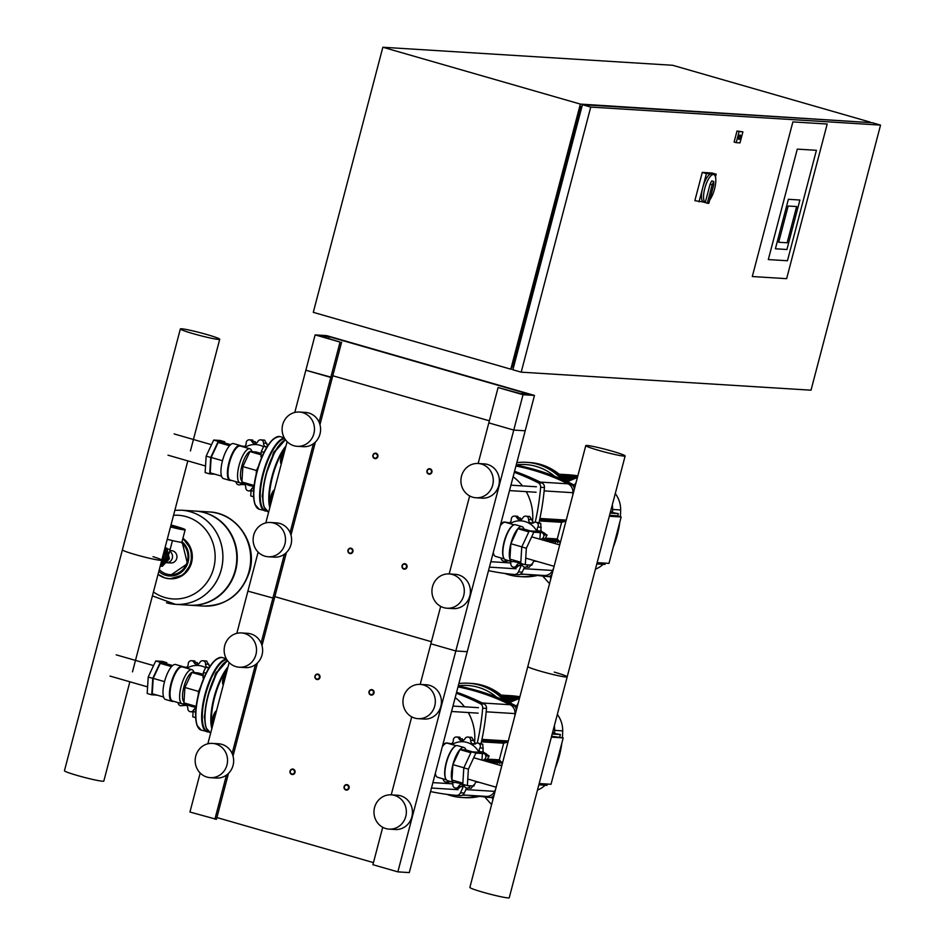 <?xml version="1.0" encoding="UTF-8"?>
<svg xmlns="http://www.w3.org/2000/svg" width="945" height="945" viewBox="0 0 945 945"><rect width="100%" height="100%" fill="white"/><g stroke="black" fill="none" stroke-linecap="round" stroke-linejoin="round"><path stroke-width="1.42" d="M534.468 395.435L523.034 394.726L498.086 387.544L520.4 393.628L528.787 394.148L329.203 336.704L320.816 336.184L340.07 342.078L315.122 334.896L326.568 335.605L534.468 395.435L525.196 430.79L513.761 430.069L488.813 422.887L478.158 463.499A17.164 16.183 93.6 0 1 481.442 464.066A17.164 16.183 93.6 0 1 493.054 483.391A17.164 16.183 93.6 0 1 476.032 497.767A17.164 16.183 93.6 0 1 472.748 497.2A17.164 16.183 93.6 0 1 461.136 477.875A17.164 16.183 93.6 0 1 478.158 463.499L484.253 463.877A17.164 16.183 93.6 0 1 487.537 464.444A17.164 16.183 93.6 0 1 499.149 483.781A17.164 16.183 93.6 0 1 482.127 498.145L476.032 497.767M489.356 420.808L332.794 375.756L489.356 420.808M341.606 342.173L332.333 377.516L305.849 370.239L294.781 412.445M498.086 387.544L488.813 422.887L513.761 430.069L397.857 871.869L409.291 872.589L467.243 651.684L455.809 650.975L430.861 643.793L420.206 684.404A17.164 16.183 93.6 0 1 423.49 684.971A17.164 16.183 93.6 0 1 435.102 704.297A17.164 16.183 93.6 0 1 418.08 718.672A17.164 16.183 93.6 0 1 414.796 718.105A17.164 16.183 93.6 0 1 403.184 698.78A17.164 16.183 93.6 0 1 420.206 684.404L426.301 684.782A17.164 16.183 93.6 0 1 429.585 685.349A17.164 16.183 93.6 0 1 441.197 704.675A17.164 16.183 93.6 0 1 424.175 719.05L418.08 718.672M523.034 394.726L513.761 430.069L525.196 430.79L467.243 651.684L455.809 650.975L430.861 643.793L440.677 606.383M315.122 334.896L305.849 370.239L330.797 377.421L319.056 422.179M340.07 342.078L330.797 377.421L332.333 377.516L319.953 424.695M329.203 336.704L328.742 338.464M778.668 242.251L788.165 206.022L796.635 206.553L787.126 242.782L778.668 242.251L787.126 242.782L796.635 206.553L788.165 206.022L778.668 242.251M799.895 200.021L788.378 199.3L775.396 248.783L786.913 249.504L799.895 200.021L786.913 249.504L775.396 248.783L788.378 199.3L799.895 200.021M768.309 259.568L797.285 149.121L816.421 150.302L787.445 260.761L768.309 259.568L787.445 260.761L816.421 150.302L797.285 149.121L768.309 259.568M792.879 121.905L827.194 124.031L786.63 278.669L752.303 276.531L792.879 121.905L827.194 124.031L786.63 278.669L752.303 276.531L792.879 121.905M708.053 203.364A14.647 4.784 -73.9 0 1 707.71 203.305A14.647 4.784 -73.9 0 1 707.332 203.14L712.164 184.759L713.794 181.499L713.688 184.854L708.868 203.234A14.647 4.784 -73.9 0 1 708.053 203.364M713.794 181.499L711.715 180.897L710.085 184.169L705.253 202.549L707.332 203.14M705.253 202.549A14.647 4.784 -73.9 0 1 705.112 187.216A14.647 4.784 -73.9 0 1 713.392 174.494A14.647 4.784 -73.9 0 1 713.735 174.553A14.647 4.784 -73.9 0 1 715.424 184.877A14.647 4.784 -73.9 0 1 709.695 200.045M703.895 202.171A14.647 4.784 -73.9 0 1 703.553 202.112A14.647 4.784 -73.9 0 1 702.856 187.216A14.647 4.784 -73.9 0 1 711.313 173.892A14.647 4.784 -73.9 0 1 711.656 173.951L713.735 174.553M710.085 184.169L712.164 184.759M740.124 135.029A2.292 0.744 -73.9 0 1 740.171 135.04A2.292 0.744 -73.9 0 1 740.289 137.368A2.292 0.744 -73.9 0 1 738.966 139.447A2.292 0.744 -73.9 0 1 738.907 139.435A2.292 0.744 -73.9 0 1 738.801 137.108A2.292 0.744 -73.9 0 1 740.124 135.029M880.551 125.106L811.011 390.19L521.203 372.165L590.743 107.08L880.551 125.106L872.235 122.72L582.427 104.694L512.887 369.767L521.203 372.165M736.19 142.648L734.111 142.045L737.005 131.001L742.9 131.839L740.006 142.884L736.19 142.648L739.084 131.603L742.9 131.839M582.427 104.694L590.743 107.08M513.501 367.404L512.143 367.014L580.537 106.348L581.896 106.738M580.537 106.348L581.966 106.442M870.156 122.118L672.639 65.276L382.843 47.25L580.348 104.092L870.026 122.578M513.005 369.306L510.808 369.176L580.348 104.092M382.843 47.25L313.291 312.334L510.808 369.176M737.005 131.001L739.084 131.603M704.864 202.23L694.858 200.671L702.277 172.392L712.034 173.006L716.192 174.199L715.459 176.987M699.016 201.864L706.435 173.585L716.192 174.199M702.277 172.392L706.435 173.585M293.233 769.135A2.752 2.587 -86.4 0 0 289.985 771.344A2.752 2.587 -86.4 0 0 292.371 774.534A2.752 2.587 -86.4 0 0 293.233 769.135M291.816 773.99A2.292 2.162 93.6 0 1 290.316 771.179A2.292 2.162 93.6 0 1 292.974 769.573A2.292 2.162 93.6 0 1 294.474 772.384A2.292 2.162 93.6 0 1 291.816 773.99M351.186 548.242A2.752 2.587 -86.4 0 0 347.937 550.451A2.752 2.587 -86.4 0 0 350.323 553.628A2.752 2.587 -86.4 0 0 351.186 548.242M349.768 553.085A2.292 2.162 93.6 0 1 348.268 550.285A2.292 2.162 93.6 0 1 350.926 548.667A2.292 2.162 93.6 0 1 352.426 551.478A2.292 2.162 93.6 0 1 349.768 553.085M318.158 674.151A2.752 2.587 -86.4 0 0 314.909 676.36A2.752 2.587 -86.4 0 0 317.296 679.549A2.752 2.587 -86.4 0 0 318.158 674.151M316.729 679.006A2.292 2.162 93.6 0 1 315.228 676.195A2.292 2.162 93.6 0 1 317.886 674.588A2.292 2.162 93.6 0 1 319.386 677.388A2.292 2.162 93.6 0 1 316.729 679.006M376.11 453.257A2.752 2.587 -86.4 0 0 372.862 455.466A2.752 2.587 -86.4 0 0 375.248 458.644A2.752 2.587 -86.4 0 0 376.11 453.257M374.681 458.101A2.292 2.162 93.6 0 1 373.18 455.301A2.292 2.162 93.6 0 1 375.838 453.683A2.292 2.162 93.6 0 1 377.338 456.494A2.292 2.162 93.6 0 1 374.681 458.101M347.299 784.693A2.752 2.587 -86.4 0 0 344.051 786.901A2.752 2.587 -86.4 0 0 346.425 790.091A2.752 2.587 -86.4 0 0 347.299 784.693M345.87 789.547A2.292 2.162 93.6 0 1 344.37 786.736A2.292 2.162 93.6 0 1 347.028 785.13A2.292 2.162 93.6 0 1 348.528 787.941A2.292 2.162 93.6 0 1 345.87 789.547M405.251 563.799A2.752 2.587 -86.4 0 0 402.003 566.008A2.752 2.587 -86.4 0 0 404.377 569.185A2.752 2.587 -86.4 0 0 405.251 563.799M403.822 568.642A2.292 2.162 93.6 0 1 402.322 565.842A2.292 2.162 93.6 0 1 404.98 564.224A2.292 2.162 93.6 0 1 406.48 567.035A2.292 2.162 93.6 0 1 403.822 568.642M372.212 689.708A2.752 2.587 -86.4 0 0 368.963 691.917A2.752 2.587 -86.4 0 0 371.35 695.107A2.752 2.587 -86.4 0 0 372.212 689.708M370.783 694.563A2.292 2.162 93.6 0 1 369.282 691.752A2.292 2.162 93.6 0 1 371.94 690.145A2.292 2.162 93.6 0 1 373.44 692.945A2.292 2.162 93.6 0 1 370.783 694.563M430.164 468.814A2.752 2.587 -86.4 0 0 426.916 471.023A2.752 2.587 -86.4 0 0 429.302 474.201A2.752 2.587 -86.4 0 0 430.164 468.814M428.735 473.658A2.292 2.162 93.6 0 1 427.234 470.858A2.292 2.162 93.6 0 1 429.892 469.24A2.292 2.162 93.6 0 1 431.392 472.051A2.292 2.162 93.6 0 1 428.735 473.658M169.663 551.218A6.154 5.8 93.6 0 1 166.332 562.688A6.154 5.8 -86.4 0 0 169.663 551.218M184.039 529.684A13.738 0.933 14.7 0 0 175.675 526.814A13.738 0.933 14.7 0 0 170.868 525.503M166.993 548.915L170.135 549.411L166.993 548.915M167.041 548.277L165.032 547.734M170.998 525.007A14.423 0.98 -165.3 0 1 185.161 529.743A14.423 0.98 -165.3 0 1 184.31 529.861A14.423 0.98 -165.3 0 1 170.502 526.92A13.738 0.933 -165.3 0 0 183.684 529.672A13.738 0.933 -165.3 0 0 184.499 529.566A13.738 0.933 -165.3 0 0 170.986 525.054M185.161 529.743L181.924 542.111A14.423 0.98 -165.3 0 1 181.074 542.229A14.423 0.98 -165.3 0 1 167.253 539.288M163.65 553.002A10.525 9.922 93.6 0 1 163.615 558.507A10.525 9.922 93.6 0 1 160.957 563.255M164.536 549.624A9.155 8.635 93.6 0 1 160.544 564.85M160.237 566.031L163.792 563.066M164.902 561.897L167.891 558.767L166.852 554.479M160.804 566.197L162.327 566.291L169.415 558.861L166.946 548.691L164.938 548.112M167.891 558.767L169.415 558.861M166.462 552.884L165.41 548.596L166.946 548.691M164.217 550.876A9.84 9.273 93.6 0 1 160.638 564.484M218.153 513.489A47.155 44.45 -86.4 0 0 209.152 511.93A47.155 44.45 93.6 0 1 218.153 513.489A47.155 44.45 93.6 0 1 250.047 566.587A47.155 44.45 93.6 0 1 203.293 606.064A47.155 44.45 -86.4 0 0 250.047 566.587A47.155 44.45 -86.4 0 0 218.153 513.489A47.155 44.45 -86.4 0 0 209.188 511.942A47.155 44.45 -86.4 0 0 209.164 511.93L209.188 511.942C236.9 512.745 257.796 543.895 249.645 571.252C242.074 594.181 226.635 605.792 203.329 606.064A47.155 44.45 -86.4 0 0 249.09 571.323A47.155 44.45 -86.4 0 0 218.2 513.501M195.497 511.08A47.155 44.45 93.6 0 1 195.721 511.103A47.155 44.45 93.6 0 1 204.734 512.662A47.155 44.45 93.6 0 1 236.628 565.748A47.155 44.45 93.6 0 1 189.874 605.225A47.155 44.45 93.6 0 1 189.638 605.213M152.405 595.893L175.486 604.339A47.155 44.45 93.6 0 0 221.248 569.599A47.155 44.45 93.6 0 0 190.358 511.765A47.155 44.45 93.6 0 0 181.345 510.205L195.261 511.068A47.155 44.45 93.6 0 1 204.274 512.627A47.155 44.45 93.6 0 1 236.167 565.712A47.155 44.45 93.6 0 1 189.413 605.202L175.534 604.339A47.155 44.45 -86.4 0 0 222.288 564.85A47.155 44.45 -86.4 0 0 190.394 511.765A47.155 44.45 -86.4 0 0 181.381 510.205A47.155 44.45 93.6 0 1 181.381 510.205A47.155 44.45 93.6 0 1 190.394 511.765A47.155 44.45 93.6 0 1 222.288 564.85A47.155 44.45 93.6 0 1 175.534 604.339A47.155 44.45 93.6 0 1 175.51 604.339L175.486 604.339A47.155 44.45 93.6 0 1 166.485 602.78M173.561 515.261A41.923 39.513 93.6 0 1 186.224 516.643A41.923 39.513 93.6 0 1 213.688 568.051A41.923 39.513 93.6 0 1 153.433 591.96M165.824 562.629A6.154 5.8 -86.4 0 0 166.332 562.688L170.75 562.96A6.154 5.8 -86.4 0 0 172.699 550.876A6.154 5.8 -86.4 0 0 171.517 550.675L169.84 550.569M153.007 556.664A20.353 1.394 -165.3 0 1 161.772 560.172A20.353 1.394 -165.3 0 1 135.312 554.585A20.353 1.394 -165.3 0 1 122.401 549.848L64.449 770.742A20.353 1.394 14.7 0 0 77.36 775.491A20.353 1.394 14.7 0 0 103.82 781.078L129.867 681.782M180.353 328.943A20.353 1.394 -165.3 0 1 206.825 334.53A20.353 1.394 -165.3 0 1 219.724 339.279A20.353 1.394 -165.3 0 1 193.264 333.691A20.353 1.394 -165.3 0 1 180.353 328.943L122.401 549.848A20.353 1.394 14.7 0 0 135.312 554.585A20.353 1.394 14.7 0 0 161.772 560.172L187.819 460.888M173.419 701.273A18.203 5.942 -73.9 0 1 172.014 701.344L165.564 699.489A18.203 5.942 -73.9 0 1 164.536 681.628A18.203 5.942 -73.9 0 1 175.64 664.512L182.078 666.367A18.203 5.942 -73.9 0 1 183.224 667.182L186.567 667.43M172.014 701.344A18.203 5.942 -73.9 0 1 170.986 683.483A18.203 5.942 -73.9 0 1 182.078 666.367M184.724 703.104L184.027 703.47A17.742 5.8 -73.9 0 1 182.125 703.777L172.557 701.025A17.742 5.8 -73.9 0 1 171.553 683.613A17.742 5.8 -73.9 0 1 182.373 666.934L191.929 669.686A17.742 5.8 -73.9 0 1 193.382 670.95L194.221 672.415M182.125 703.777A17.742 5.8 -73.9 0 1 181.121 686.365A17.742 5.8 -73.9 0 1 191.929 669.686M184.015 702.04A15.746 5.15 -73.9 0 1 183.862 687.003A15.746 5.15 -73.9 0 1 193.465 672.19L195.154 672.686M157.035 695.13L151.755 694.799L152.783 678.345L160.296 662.28L166.769 662.681L166.698 663.851M172.628 665.563L166.285 663.733L160.225 663.355L153.208 678.368L152.251 693.748L163.579 697.008M166.769 662.681L162.197 661.37L155.724 660.968L148.211 677.022L147.184 693.488L151.755 694.799M160.296 662.28L155.724 660.968M152.783 678.345L148.211 677.022M198.249 695.047L198.474 691.492L200.387 687.393M198.474 691.492L199.123 691.681M171.553 666.615L160.225 663.355M164.536 681.628L153.208 678.368M195.674 706.246L183.956 702.879L184.913 687.487L191.929 672.486L197.989 672.864L203.234 674.364M184.913 687.487L198.509 691.409M191.929 672.486L203.151 675.71M186.956 668.245A20.825 19.632 93.6 0 1 205.597 667.619M178.097 702.619A3.201 3.012 -86.4 0 0 178.948 704.781A26.33 24.818 93.6 0 0 178.995 704.84A3.201 3.012 -86.4 0 0 182.716 705.277A3.922 3.697 93.6 0 1 186.271 705.053A3.922 3.697 93.6 0 1 187.819 708.431A3.201 3.012 -86.4 0 0 189.992 711.644A26.33 24.818 93.6 0 0 190.075 711.668A3.201 3.012 -86.4 0 0 193.512 710.073A3.922 3.697 93.6 0 1 194.233 709.069M206.601 661.039L203.329 660.839A3.201 3.012 -86.4 0 0 202.738 660.744L206.601 661.039A26.33 24.818 93.6 0 1 206.683 661.063L209.696 666.721M206.884 667.264A3.922 3.697 93.6 0 1 205.585 664.075A3.201 3.012 -86.4 0 0 203.399 660.862L206.683 661.063M202.738 660.744A3.201 3.012 -86.4 0 0 199.879 662.433A3.922 3.697 93.6 0 1 196.903 664.512A3.922 3.697 93.6 0 1 193.961 662.421A3.201 3.012 -86.4 0 0 190.547 660.803A26.33 24.818 93.6 0 0 190.477 660.827A3.201 3.012 -86.4 0 0 188.232 664.028A3.922 3.697 93.6 0 1 186.626 667.394A3.922 3.697 93.6 0 1 185.244 667.761M193.831 661.004L198.485 663.981M182.775 666.721L186.46 667.359M186.519 705.265L180.932 705.761M195.19 707.025A20.825 19.632 93.6 0 1 185.208 703.234M214.621 677.01A4.123 1.347 -73.9 0 1 214.905 675.58A4.123 1.347 -73.9 0 1 217.409 671.706M204.746 718.602A4.123 1.347 -73.9 0 1 204.852 713.995M213.57 722.027A6.863 2.244 -73.9 0 1 214.137 717.574A6.863 2.244 -73.9 0 1 215.885 713.191M213.086 723.858A6.863 2.244 -73.9 0 1 212.897 717.208A6.863 2.244 -73.9 0 1 216.511 710.794M214.184 719.653L214.704 717.692M214.314 717.586L215.259 715.554M196.17 706.281L193.111 711.479L192.78 716.842L195.662 717.68M196.158 706.411L195.556 706.246M195.65 712.211L193.111 711.479M223.811 682.975A6.863 2.244 -73.9 0 1 224.39 678.522A6.863 2.244 -73.9 0 1 226.127 674.139M223.327 684.818A6.863 2.244 -73.9 0 1 223.138 678.167A6.863 2.244 -73.9 0 1 226.753 671.753M224.426 680.601L224.945 678.64M224.556 678.534L225.501 676.514M209.105 667.666L205.797 667.194L203.352 672.427L203.021 677.801L203.837 678.026M208.857 668.068L205.797 667.194M206.045 673.206L203.352 672.427M231.371 480.379A18.203 5.942 -73.9 0 1 229.966 480.45L223.516 478.595A18.203 5.942 -73.9 0 1 222.488 460.723A18.203 5.942 -73.9 0 1 233.592 443.618L240.03 445.473A18.203 5.942 -73.9 0 1 241.176 446.276L244.519 446.524M229.966 480.45A18.203 5.942 -73.9 0 1 228.938 462.577A18.203 5.942 -73.9 0 1 240.03 445.473M242.676 482.198L241.979 482.576A17.742 5.8 -73.9 0 1 240.077 482.883L230.509 480.131A17.742 5.8 -73.9 0 1 229.505 462.707A17.742 5.8 -73.9 0 1 240.325 446.028L249.882 448.78A17.742 5.8 -73.9 0 1 251.335 450.056L252.173 451.509M240.077 482.883A17.742 5.8 -73.9 0 1 239.073 465.46A17.742 5.8 -73.9 0 1 249.882 448.78M241.967 481.135A15.746 5.15 -73.9 0 1 241.814 466.098A15.746 5.15 -73.9 0 1 251.417 451.297L253.106 451.781M214.987 474.225L209.707 473.906L210.735 457.439L218.248 441.374L224.721 441.787L224.65 442.957M230.58 444.658L224.237 442.827L218.177 442.461L211.16 457.463L210.203 472.854L221.532 476.115M224.721 441.787L220.15 440.464L213.676 440.063L206.164 456.128L205.136 472.583L209.707 473.906M218.248 441.374L213.676 440.063M210.735 457.439L206.164 456.128M256.201 474.142L256.426 470.586L258.339 466.487M256.426 470.586L257.075 470.775M229.505 445.721L218.177 442.461M222.488 460.723L211.16 457.463M253.626 485.352L241.908 481.974L242.865 466.594L249.882 451.58L255.941 451.958L261.186 453.47M242.865 466.594L256.461 470.504M249.882 451.58L261.103 454.805M244.909 447.351A20.825 19.632 93.6 0 1 263.549 446.725M236.049 481.726A3.201 3.012 -86.4 0 0 236.9 483.887A26.33 24.818 93.6 0 0 236.947 483.946A3.201 3.012 -86.4 0 0 240.668 484.383A3.922 3.697 93.6 0 1 244.223 484.159A3.922 3.697 93.6 0 1 245.771 487.526A3.201 3.012 -86.4 0 0 247.944 490.75A26.33 24.818 93.6 0 0 248.027 490.774A3.201 3.012 -86.4 0 0 251.464 489.167A3.922 3.697 93.6 0 1 252.185 488.163M264.553 440.146L261.281 439.945A3.201 3.012 -86.4 0 0 260.69 439.838L264.553 440.146A26.33 24.818 93.6 0 1 264.635 440.169L267.648 445.827M264.836 446.359A3.922 3.697 93.6 0 1 263.537 443.181A3.201 3.012 -86.4 0 0 261.352 439.957L264.635 440.169M260.69 439.838A3.201 3.012 -86.4 0 0 257.831 441.539A3.922 3.697 93.6 0 1 254.855 443.607A3.922 3.697 93.6 0 1 251.913 441.516A3.201 3.012 -86.4 0 0 248.5 439.897A26.33 24.818 93.6 0 0 248.429 439.921A3.201 3.012 -86.4 0 0 246.184 443.122A3.922 3.697 93.6 0 1 244.578 446.501A3.922 3.697 93.6 0 1 243.196 446.855M251.783 440.11L256.438 443.075M240.727 445.827L244.412 446.465M244.471 484.36L238.884 484.868M253.142 486.132A20.825 19.632 93.6 0 1 243.16 482.34M272.573 456.104A4.123 1.347 -73.9 0 1 272.857 454.687A4.123 1.347 -73.9 0 1 275.361 450.812M262.698 497.708A4.123 1.347 -73.9 0 1 262.804 493.089M271.522 501.122A6.863 2.244 -73.9 0 1 272.089 496.668A6.863 2.244 -73.9 0 1 273.837 492.286M271.038 502.964A6.863 2.244 -73.9 0 1 270.849 496.314A6.863 2.244 -73.9 0 1 274.463 489.9M272.136 498.759L272.656 496.798M272.266 496.68L273.211 494.66M254.122 485.376L251.063 490.573L250.732 495.948L253.614 496.775M254.11 485.517L253.508 485.34M253.603 491.305L251.063 490.573M281.764 462.07A6.863 2.244 -73.9 0 1 282.342 457.616A6.863 2.244 -73.9 0 1 284.079 453.234M281.279 463.912A6.863 2.244 -73.9 0 1 281.09 457.262A6.863 2.244 -73.9 0 1 284.705 450.848M282.378 459.707L282.898 457.746M282.508 457.628L283.453 455.608M267.057 446.761L263.749 446.288L261.304 451.533L260.974 456.896L261.789 457.132M266.809 447.174L263.749 446.288M263.998 452.301L261.304 451.533M462.861 783.145L451.946 780.003L452.903 764.611A18.203 5.942 106.1 0 0 453.931 782.484A18.203 5.942 106.1 0 0 456.931 781.432M463.995 747.507A18.203 5.942 106.1 0 0 452.891 764.611L459.92 749.609L465.979 749.987A18.203 5.942 106.1 0 0 463.995 747.507L457.545 745.652A18.203 5.942 106.1 0 0 455.266 746.16A18.203 5.942 106.1 0 0 446.453 762.757A18.203 5.942 106.1 0 0 445.816 778.975A18.203 5.942 106.1 0 0 447.481 780.629L453.931 782.484M455.017 746.326A17.742 5.8 106.1 0 0 454.781 746.467A17.742 5.8 106.1 0 0 446.194 762.65A17.742 5.8 106.1 0 0 445.567 778.456A17.742 5.8 106.1 0 0 445.697 778.704M435.326 773.353A17.742 5.8 106.1 0 0 436.177 776.046A17.742 5.8 106.1 0 0 437.63 777.31L446.335 779.814M482.375 753.508L477.804 752.196L471.319 751.795L463.818 767.848L462.79 784.315L467.362 785.626L468.389 769.171L475.89 753.106L482.375 753.508L481.962 760.111M476.008 781.409L473.847 786.027L467.362 785.626M463.818 767.848L468.389 769.171M471.319 751.795L475.89 753.106M465.979 749.987L472.524 751.866M459.92 749.609L470.87 752.752M452.903 764.611L463.853 767.765M444.54 744.058L443.04 743.963M444.835 743.892L443.181 743.42M456.151 745.723L447.446 743.219A17.742 5.8 106.1 0 0 445.544 743.526L443.122 744.802A15.746 5.15 106.1 0 0 442.756 745.014M445.544 743.526A17.742 5.8 106.1 0 0 442.319 746.715M462.849 783.322A20.825 19.632 93.6 0 1 455.525 782.33M467.81 737.029L468.401 737.124A3.201 3.012 -86.4 0 0 464.952 738.73A3.922 3.697 93.6 0 1 461.975 740.797A3.922 3.697 93.6 0 1 459.034 738.707A3.201 3.012 -86.4 0 0 455.62 737.088A26.33 24.818 93.6 0 0 455.549 737.112A3.201 3.012 -86.4 0 0 453.305 740.313A3.922 3.697 93.6 0 1 451.698 743.68A3.922 3.697 93.6 0 1 450.316 744.046M458.904 737.289L463.558 740.266M448.119 743.408A3.201 3.012 -86.4 0 0 446.713 742.947L451.639 743.715M446.713 742.947A3.201 3.012 -86.4 0 0 444.481 743.798M443.17 778.904A3.201 3.012 -86.4 0 0 444.02 781.066A26.33 24.818 93.6 0 0 444.067 781.125A3.201 3.012 -86.4 0 0 447.788 781.562A3.922 3.697 93.6 0 1 448.969 781.054M451.273 781.716L446.005 782.047M451.946 781.917A3.922 3.697 93.6 0 1 452.891 784.716A3.201 3.012 -86.4 0 0 455.065 787.929A26.33 24.818 93.6 0 0 455.147 787.953A3.201 3.012 -86.4 0 0 458.585 786.358A3.922 3.697 93.6 0 1 461.562 784.279A3.922 3.697 93.6 0 1 464.503 786.37A3.201 3.012 -86.4 0 0 467.917 787.988L466.984 788.083M463.428 785.035L458.419 788.154M473.61 784.976L471.271 788.177A26.33 24.818 93.6 0 1 471.189 788.201M471.271 788.177L467.988 787.965A3.201 3.012 -86.4 0 0 470.102 785.803M475.784 781.869A3.201 3.012 -86.4 0 0 477.981 781.976M489.073 755.965L485.801 755.752A3.201 3.012 -86.4 0 0 482.789 753.401A3.922 3.697 93.6 0 1 479.623 751.724L483.108 751.936L489.073 755.965A26.33 24.818 93.6 0 1 489.097 756.047L486.155 761.316M483.119 760.441A3.922 3.697 93.6 0 1 484.265 759.473A3.201 3.012 -86.4 0 0 485.813 755.835L489.097 756.047M486.179 753.614L483.084 753.413M482.741 744.152L479.469 743.951A3.201 3.012 -86.4 0 0 477.532 743.03L482.741 744.152A26.33 24.818 93.6 0 1 482.8 744.211L483.108 751.936M479.623 751.724A3.922 3.697 93.6 0 1 479.883 747.967A3.201 3.012 -86.4 0 0 479.528 744.01L482.8 744.211M471.673 737.324A26.33 24.818 93.6 0 1 471.756 737.348L475.678 743.963M468.401 737.124A26.33 24.818 93.6 0 1 468.472 737.147L471.756 737.348M477.532 743.03A3.201 3.012 -86.4 0 0 475.748 743.514A3.922 3.697 93.6 0 1 472.205 743.739L474.957 743.916M472.205 743.739A3.922 3.697 93.6 0 1 470.657 740.36A3.201 3.012 -86.4 0 0 468.472 737.147M452.029 744.53A20.825 19.632 93.6 0 1 479.08 752.563M520.813 562.24L509.898 559.097L510.855 543.718A18.203 5.942 106.1 0 0 511.883 561.578A18.203 5.942 106.1 0 0 514.883 560.539M521.947 526.601A18.203 5.942 106.1 0 0 510.843 543.718L517.872 528.704L523.932 529.082A18.203 5.942 106.1 0 0 521.947 526.601L515.497 524.747A18.203 5.942 106.1 0 0 513.218 525.255A18.203 5.942 106.1 0 0 504.406 541.863A18.203 5.942 106.1 0 0 503.768 558.082A18.203 5.942 106.1 0 0 505.433 559.723L511.883 561.578M512.97 525.42A17.742 5.8 106.1 0 0 512.733 525.562A17.742 5.8 106.1 0 0 504.146 541.745A17.742 5.8 106.1 0 0 503.52 557.562A17.742 5.8 106.1 0 0 503.65 557.81M493.278 552.459A17.742 5.8 106.1 0 0 494.129 555.14A17.742 5.8 106.1 0 0 495.582 556.416L504.287 558.92M540.327 532.614L535.756 531.291L529.271 530.889L521.77 546.954L520.742 563.409L525.314 564.732L526.341 548.265L533.842 532.212L540.327 532.614L539.914 539.205M533.96 560.503L531.799 565.134L525.314 564.732M521.77 546.954L526.341 548.265M529.271 530.889L533.842 532.212M523.932 529.082L530.476 530.972M517.872 528.704L528.822 531.858M510.855 543.718L521.805 546.871M502.492 523.152L500.992 523.058M502.787 522.998L501.133 522.526M514.104 524.818L505.398 522.313A17.742 5.8 106.1 0 0 503.496 522.62L501.074 523.908A15.746 5.15 106.1 0 0 500.708 524.121M503.496 522.62A17.742 5.8 106.1 0 0 500.271 525.81M520.801 562.429A20.825 19.632 93.6 0 1 513.478 561.436M525.763 516.124L526.353 516.23A3.201 3.012 -86.4 0 0 522.904 517.825A3.922 3.697 93.6 0 1 519.927 519.904A3.922 3.697 93.6 0 1 516.986 517.813A3.201 3.012 -86.4 0 0 513.572 516.194A26.33 24.818 93.6 0 0 513.501 516.206A3.201 3.012 -86.4 0 0 511.257 519.419A3.922 3.697 93.6 0 1 509.65 522.786A3.922 3.697 93.6 0 1 508.268 523.14M516.856 516.395L521.51 519.36M506.071 522.514A3.201 3.012 -86.4 0 0 504.665 522.042L509.591 522.809M504.665 522.042A3.201 3.012 -86.4 0 0 502.433 522.892M501.122 558.011A3.201 3.012 -86.4 0 0 501.972 560.172A26.33 24.818 93.6 0 0 502.019 560.231A3.201 3.012 -86.4 0 0 505.74 560.668A3.922 3.697 93.6 0 1 506.922 560.149M509.225 560.81L503.957 561.153M509.898 561.011A3.922 3.697 93.6 0 1 510.843 563.811A3.201 3.012 -86.4 0 0 513.017 567.035A26.33 24.818 93.6 0 0 513.1 567.059A3.201 3.012 -86.4 0 0 516.537 565.453A3.922 3.697 93.6 0 1 519.514 563.385A3.922 3.697 93.6 0 1 522.455 565.476A3.201 3.012 -86.4 0 0 525.869 567.094L524.936 567.189M521.38 564.13L516.372 567.26M531.562 564.082L529.224 567.272A26.33 24.818 93.6 0 1 529.141 567.295M529.224 567.272L525.94 567.071A3.201 3.012 -86.4 0 0 528.054 564.897M533.736 560.976A3.201 3.012 -86.4 0 0 535.933 561.07M547.025 535.059L543.753 534.858A3.201 3.012 -86.4 0 0 540.741 532.507A3.922 3.697 93.6 0 1 537.575 530.818L541.06 531.031L547.025 535.059A26.33 24.818 93.6 0 1 547.049 535.142L544.107 540.41M541.072 539.536A3.922 3.697 93.6 0 1 542.217 538.567A3.201 3.012 -86.4 0 0 543.765 534.941L547.049 535.142M544.131 532.72L541.036 532.507M540.694 523.258L537.421 523.046A3.201 3.012 -86.4 0 0 535.484 522.136L540.694 523.258A26.33 24.818 93.6 0 1 540.753 523.317L541.06 531.031M537.575 530.818A3.922 3.697 93.6 0 1 537.835 527.062A3.201 3.012 -86.4 0 0 537.481 523.105L540.753 523.317M529.625 516.431A26.33 24.818 93.6 0 1 529.708 516.454L533.63 523.058M526.353 516.23A26.33 24.818 93.6 0 1 526.424 516.254L529.708 516.454M535.484 522.136A3.201 3.012 -86.4 0 0 533.701 522.62A3.922 3.697 93.6 0 1 530.157 522.845L532.909 523.01M530.157 522.845A3.922 3.697 93.6 0 1 528.609 519.466A3.201 3.012 -86.4 0 0 526.424 516.254M509.981 523.636A20.825 19.632 93.6 0 1 537.032 531.657M625.141 455.951A20.353 1.394 14.7 0 0 612.242 451.202A20.353 1.394 14.7 0 0 585.77 445.627A20.353 1.394 14.7 0 0 598.681 450.363A20.353 1.394 14.7 0 0 625.141 455.951L509.237 897.75A20.353 1.394 -165.3 0 1 482.777 892.163A20.353 1.394 -165.3 0 1 469.866 887.426L527.818 666.52A20.353 1.394 14.7 0 0 540.729 671.269A20.353 1.394 14.7 0 0 567.189 676.844A20.353 1.394 14.7 0 0 554.29 672.108M567.189 676.844A20.353 1.394 -165.3 0 1 540.729 671.269A20.353 1.394 -165.3 0 1 527.818 666.52L585.77 445.627M446.82 794.343A57.232 53.948 -86.4 0 0 461.479 797.462A57.232 53.948 -86.4 0 0 477.213 795.985M479.647 796.34A57.232 53.948 93.6 0 1 464.538 797.651L463.003 797.556A57.232 53.948 -86.4 0 0 478.43 796.162A57.232 53.948 93.6 0 1 463.003 797.556L461.479 797.462M492.912 799.576A2.292 1.819 -8.7 0 1 493.054 797.58M484.82 796.978A4.583 1.276 58.8 0 0 485.387 797.663L491.601 804.585M458.301 685.786A54.94 51.786 93.6 0 1 496.609 697.15M466.44 795.158A54.94 51.786 93.6 0 1 462.223 795.194M503.59 700.021A57.232 53.948 -86.4 0 0 468.59 683.235A57.232 53.948 -86.4 0 0 458.892 683.554M517.884 704.403L517.387 704.604A2.292 1.973 43.3 0 0 517.258 704.663M517.34 706.458A2.292 1.973 -136.7 0 1 518.037 703.836M519.455 698.39L510.454 702.111A4.583 0.839 151.9 0 0 509.355 702.607M505.977 701.072A57.232 53.948 -86.4 0 0 470.114 683.329A57.232 53.948 93.6 0 1 505.977 701.072M468.59 683.235L471.638 683.424A57.232 53.948 93.6 0 1 508.363 702.147M538.863 784.834L547.049 785.342L547.391 784.055M559.759 736.899L560.385 734.537L552.435 733.096M560.385 734.537L552.187 734.017M539.193 783.547L551.029 784.279L563.196 737.891L551.608 736.226M563.196 737.891L551.372 737.159M557.326 714.467A25.751 24.275 93.6 0 1 562.7 730.875L554.691 730.367A25.751 24.275 93.6 0 0 554.361 725.843A25.751 24.275 93.6 0 0 554.349 725.772A0.685 0.65 93.6 0 1 554.172 726.445M502.232 695.981L514.257 696.725A0.685 0.65 93.6 0 1 514.836 697.587L514.741 697.965M501.204 695.107A96.26 90.732 93.6 0 1 502.61 695.189A96.26 90.732 93.6 0 1 507.536 695.638A0.685 0.65 93.6 0 1 508.103 696.335M552.612 732.41L554.148 732.847A0.685 0.65 93.6 0 1 554.561 733.237M554.691 730.367A96.26 90.732 93.6 0 1 554.632 733.237M501.37 695.248L507.5 695.626A96.26 90.732 93.6 0 1 514.34 696.737A96.26 90.732 93.6 0 1 519.573 697.965M545.159 785.224A25.751 24.275 93.6 0 1 537.492 790.067M562.7 730.875A96.26 90.732 93.6 0 1 562.405 737.667M561.862 742.994A96.26 90.732 93.6 0 1 555.306 767.978M502.61 695.189L510.619 695.685A96.26 90.732 93.6 0 1 519.88 696.772M504.772 573.45A57.232 53.948 -86.4 0 0 519.431 576.568A57.232 53.948 -86.4 0 0 535.165 575.092M537.599 575.434A57.232 53.948 93.6 0 1 522.49 576.757L520.955 576.663A57.232 53.948 -86.4 0 0 536.382 575.269A57.232 53.948 93.6 0 1 520.955 576.663L519.431 576.568M550.864 578.671A2.292 1.819 -8.7 0 1 551.006 576.674M542.773 576.072A4.583 1.276 58.8 0 0 543.34 576.757L549.553 583.679M516.254 464.893A54.94 51.786 93.6 0 1 554.561 476.245M524.392 574.265A54.94 51.786 93.6 0 1 520.175 574.3M561.543 479.115A57.232 53.948 -86.4 0 0 526.542 462.329A57.232 53.948 -86.4 0 0 516.844 462.66M575.836 483.497L575.34 483.698A2.292 1.973 43.3 0 0 575.21 483.769M575.292 485.565A2.292 1.973 -136.7 0 1 575.989 482.93M577.407 477.497L568.406 481.206A4.583 0.839 151.9 0 0 567.307 481.714M563.929 480.166A57.232 53.948 -86.4 0 0 528.066 462.424A57.232 53.948 93.6 0 1 563.929 480.166M526.542 462.329L529.59 462.518A57.232 53.948 93.6 0 1 566.315 481.253M596.815 563.929L605.001 564.437L605.343 563.149M617.711 516.005L618.337 513.631L610.387 512.202M618.337 513.631L610.139 513.123M597.145 562.641L608.982 563.374L621.149 516.986L616.99 515.793L609.56 515.332M621.149 516.986L609.324 516.254M615.278 493.573A25.751 24.275 93.6 0 1 620.652 509.969L612.643 509.473A25.751 24.275 93.6 0 0 612.313 504.937A25.751 24.275 93.6 0 0 612.301 504.878A0.685 0.65 93.6 0 1 612.124 505.551M560.184 475.075L572.209 475.819A0.685 0.65 93.6 0 1 572.788 476.693L572.694 477.06M559.156 474.213A96.26 90.732 93.6 0 1 560.562 474.284A96.26 90.732 93.6 0 1 565.488 474.733A0.685 0.65 93.6 0 1 566.055 475.441M610.564 511.505L612.1 511.954A0.685 0.65 93.6 0 1 612.514 512.332M612.643 509.473A96.26 90.732 93.6 0 1 612.584 512.332M559.322 474.355L565.453 474.733A96.26 90.732 93.6 0 1 572.292 475.831A96.26 90.732 93.6 0 1 577.525 477.071M603.111 564.319A25.751 24.275 93.6 0 1 595.444 569.173M620.652 509.969A96.26 90.732 93.6 0 1 620.357 516.761M619.814 522.089A96.26 90.732 93.6 0 1 613.258 547.084M560.562 474.284L568.571 474.78A96.26 90.732 93.6 0 1 577.832 475.867M508.28 740.998L481.95 739.356L508.28 741.01M458.006 686.909A231.194 217.941 93.6 0 1 510.099 704.71A9.155 8.635 93.6 0 1 514.99 713.593A161.89 152.606 93.6 0 1 514.801 716.156M495.676 789.063A161.89 152.606 93.6 0 1 494.589 791.367A9.155 8.635 93.6 0 1 486.332 796.399L462.696 794.934M566.232 520.093L539.902 518.462L566.232 520.104M515.958 466.015A231.194 217.941 93.6 0 1 568.051 483.816A9.155 8.635 93.6 0 1 572.942 492.699A161.89 152.606 93.6 0 1 572.753 495.251M553.628 568.158A161.89 152.606 93.6 0 1 552.541 570.461A9.155 8.635 93.6 0 1 544.285 575.493L520.648 574.028M517.269 706.765A4.583 4.312 -86.4 0 0 516.112 705.903A242.782 228.855 -86.4 0 0 458.242 686.035M489.982 797.486L492.061 797.615A4.583 4.312 -86.4 0 0 493.467 797.497M481.596 741.034L484.856 740.384L481.537 741.317M483.521 741.541L487.147 740.526L483.592 741.258M485.813 741.683L489.427 740.667L485.884 741.4M488.104 741.825L491.719 740.809L488.175 741.541M481.773 740.195L482.564 740.242L481.714 740.478M492.676 742.108L496.29 741.093L492.747 741.825M489.286 762.213L487.207 759.981L487.974 760.028L490.278 762.497M487.821 760.63L487.974 760.028M494.967 742.25L498.582 741.234L495.038 741.967M489.498 760.123L492.877 762.981L489.498 760.123M490.101 760.772L490.266 760.17M497.247 742.392L500.874 741.376L497.33 742.108M491.79 760.264L495.168 763.123L491.79 760.264M492.392 760.914L492.546 760.312M499.539 742.534L503.165 741.518L499.61 742.25M494.07 760.406L497.448 763.265L494.07 760.406M494.684 761.056L494.837 760.453M501.83 742.675L505.445 741.66L501.901 742.392M496.361 760.548L499.74 763.406L496.361 760.548M496.964 761.197L497.129 760.595M504.11 742.817L507.737 741.801L504.193 742.534M498.653 760.69L502.031 763.548L498.653 760.69M499.255 761.339L499.409 760.737M490.384 741.967L494.011 740.951L490.467 741.683M486.486 760.749L487.325 761.646M481.418 741.825L503.673 743.207L499.303 759.851L502.445 763.229M488.293 759.166L499.303 759.851M499.515 765.155L501.901 765.308M508.02 741.979L503.673 743.207M463.759 785.33A242.782 228.855 93.6 0 1 460.487 792.796A4.583 4.312 93.6 0 1 456.211 795.383A242.782 228.855 93.6 0 1 430.554 791.556M456.352 693.24A242.782 228.855 93.6 0 1 480.273 703.682A4.583 4.312 93.6 0 1 482.682 708.183A242.782 228.855 93.6 0 1 477.284 743.03M494.294 794.343A242.782 228.855 93.6 0 1 494.046 794.887A4.583 4.312 93.6 0 1 489.77 797.474A242.782 228.855 93.6 0 1 475.441 795.725M481.099 743.266A242.782 228.855 -86.4 0 0 486.498 708.419A4.583 4.312 -86.4 0 0 484.088 703.919A242.782 228.855 -86.4 0 0 456.612 692.212M456.423 795.395L460.026 795.619A4.583 4.312 -86.4 0 0 464.302 793.032A242.782 228.855 -86.4 0 0 466.523 788.024M458.16 686.33A242.782 228.855 93.6 0 1 513.832 705.761A4.583 4.312 93.6 0 1 516.242 710.274A242.782 228.855 93.6 0 1 516.183 710.876M575.221 485.86A4.583 4.312 -86.4 0 0 574.064 485.009A242.782 228.855 -86.4 0 0 516.194 465.129M547.935 576.58L550.014 576.71A4.583 4.312 -86.4 0 0 551.419 576.592M539.548 520.128L542.808 519.478L539.489 520.411M541.473 520.636L545.1 519.62L541.544 520.352M543.765 520.778L547.379 519.762L543.836 520.494M546.056 520.919L549.671 519.904L546.127 520.636M539.725 519.301L540.516 519.337L539.666 519.573M550.628 521.203L554.242 520.187L550.699 520.919M547.238 541.32L545.159 539.087L545.927 539.134L548.23 541.603M545.773 539.725L545.927 539.134M552.919 521.345L556.534 520.329L552.99 521.061M547.45 539.229L550.829 542.087L547.45 539.229M548.053 539.879L548.218 539.276M555.199 521.486L558.826 520.471L555.282 521.215M549.742 539.371L553.12 542.229L549.742 539.371M550.344 540.02L550.498 539.418M557.491 521.628L561.117 520.612L557.562 521.356M552.022 539.512L555.4 542.371L552.022 539.512M552.636 540.162L552.79 539.56M559.783 521.77L563.397 520.766L559.853 521.498M554.313 539.654L557.692 542.513L554.313 539.654M554.916 540.304L555.081 539.701M562.062 521.923L565.689 520.908L562.145 521.64M556.605 539.796L559.983 542.654L556.605 539.796M557.207 540.445L557.361 539.843M548.336 521.061L551.963 520.045L548.419 520.778M544.438 539.855L545.277 540.753M539.371 520.919L561.625 522.302L557.255 538.945L560.397 542.335M546.245 538.26L557.255 538.945M557.467 544.261L559.853 544.403M565.972 521.085L561.625 522.302M521.711 564.425A242.782 228.855 93.6 0 1 518.439 571.89A4.583 4.312 93.6 0 1 514.163 574.477A242.782 228.855 93.6 0 1 488.506 570.65M514.304 472.335A242.782 228.855 93.6 0 1 538.225 482.777A4.583 4.312 93.6 0 1 540.635 487.289A242.782 228.855 93.6 0 1 535.236 522.124M552.246 573.438A242.782 228.855 93.6 0 1 551.998 573.981A4.583 4.312 93.6 0 1 547.722 576.568A242.782 228.855 93.6 0 1 533.393 574.82M539.052 522.361A242.782 228.855 -86.4 0 0 544.45 487.526A4.583 4.312 -86.4 0 0 542.04 483.013A242.782 228.855 -86.4 0 0 514.564 471.307M514.375 574.501L517.978 574.714A4.583 4.312 -86.4 0 0 522.254 572.127A242.782 228.855 -86.4 0 0 524.475 567.118M516.112 465.424A242.782 228.855 93.6 0 1 571.784 484.868A4.583 4.312 93.6 0 1 574.194 489.38A242.782 228.855 93.6 0 1 574.135 489.971M446.087 783.44A49.211 46.388 -86.4 0 0 448.627 782.212M474.591 742.723A49.211 46.388 -86.4 0 0 468.271 712.53M464.467 706.789A49.211 46.388 -86.4 0 0 455.183 697.658M504.039 562.535A49.211 46.388 -86.4 0 0 506.579 561.318M532.543 521.829A49.211 46.388 -86.4 0 0 526.223 491.636M522.42 485.895A49.211 46.388 -86.4 0 0 513.135 476.764M411.701 716.83L391.23 794.851L397.325 795.229A17.164 16.183 93.6 0 1 400.609 795.796A17.164 16.183 93.6 0 1 412.221 815.122A17.164 16.183 93.6 0 1 395.199 829.497L389.104 829.119A17.164 16.183 93.6 0 1 385.82 828.552A17.164 16.183 93.6 0 1 374.208 809.227A17.164 16.183 93.6 0 1 391.23 794.851A17.164 16.183 93.6 0 1 394.514 795.418A17.164 16.183 93.6 0 1 406.126 814.744A17.164 16.183 93.6 0 1 389.104 829.119M241.412 632.937L247.507 633.327A17.164 16.183 93.6 0 1 250.791 633.894A17.164 16.183 93.6 0 1 262.403 653.219A17.164 16.183 93.6 0 1 245.381 667.595L239.274 667.217A17.164 16.183 93.6 0 1 235.99 666.65A17.164 16.183 93.6 0 1 224.378 647.313A17.164 16.183 93.6 0 1 241.412 632.937A17.164 16.183 93.6 0 1 244.684 633.516A17.164 16.183 93.6 0 1 256.296 652.841A17.164 16.183 93.6 0 1 239.274 667.217M212.436 743.396L218.531 743.774A17.164 16.183 93.6 0 1 221.815 744.341A17.164 16.183 93.6 0 1 233.427 763.666A17.164 16.183 93.6 0 1 216.405 778.042L210.298 777.664A17.164 16.183 93.6 0 1 207.014 777.097A17.164 16.183 93.6 0 1 195.402 757.772A17.164 16.183 93.6 0 1 212.436 743.396A17.164 16.183 93.6 0 1 215.708 743.963A17.164 16.183 93.6 0 1 227.32 763.288A17.164 16.183 93.6 0 1 210.298 777.664M258.139 552.128L247.897 591.145L274.381 598.409L247.897 591.145L236.829 633.351M229.162 662.575L207.853 743.798M200.186 773.022L189.945 812.038L216.429 819.315L228.466 773.412M284.421 554.195L261.103 643.084M255.445 664.654L232.127 753.531M226.469 775.101L214.893 819.22M286.418 552.518L262.001 645.589M257.442 662.965L233.025 756.047M216.889 817.555L373.452 862.62M431.404 641.714L274.841 596.649L431.404 641.714M382.725 827.288L372.909 864.699L397.857 871.869M469.653 495.936L449.182 573.946L455.277 574.336A17.164 16.183 93.6 0 1 458.561 574.903A17.164 16.183 93.6 0 1 470.173 594.228A17.164 16.183 93.6 0 1 453.151 608.604L447.056 608.226A17.164 16.183 93.6 0 1 443.772 607.659A17.164 16.183 93.6 0 1 432.16 588.322A17.164 16.183 93.6 0 1 449.182 573.946A17.164 16.183 93.6 0 1 452.466 574.513A17.164 16.183 93.6 0 1 464.078 593.85A17.164 16.183 93.6 0 1 447.056 608.226M299.364 412.044L305.459 412.422A17.164 16.183 93.6 0 1 308.743 412.989A17.164 16.183 93.6 0 1 320.355 432.314A17.164 16.183 93.6 0 1 303.333 446.69L297.226 446.312A17.164 16.183 93.6 0 1 293.942 445.745A17.164 16.183 93.6 0 1 282.331 426.419A17.164 16.183 93.6 0 1 299.364 412.044A17.164 16.183 93.6 0 1 302.636 412.611A17.164 16.183 93.6 0 1 314.248 431.936A17.164 16.183 93.6 0 1 297.226 446.312M270.388 522.49L276.483 522.868A17.164 16.183 93.6 0 1 279.767 523.435A17.164 16.183 93.6 0 1 291.379 542.773A17.164 16.183 93.6 0 1 274.357 557.148L268.25 556.759A17.164 16.183 93.6 0 1 264.966 556.192A17.164 16.183 93.6 0 1 253.354 536.866A17.164 16.183 93.6 0 1 270.388 522.49A17.164 16.183 93.6 0 1 273.66 523.058A17.164 16.183 93.6 0 1 285.272 542.395A17.164 16.183 93.6 0 1 268.25 556.759M287.115 441.681L265.805 522.904M313.397 443.748L290.08 532.626M315.394 442.059L290.977 535.142M203.317 606.064A47.155 44.45 -86.4 0 0 203.329 606.064L189.874 605.225M158.819 571.418A19.231 18.12 -86.4 0 0 165.812 575.34A19.231 18.12 -86.4 0 0 169.486 575.977A19.231 18.12 -86.4 0 0 187.571 563.633A19.231 18.12 -86.4 0 0 182.031 541.709L187.488 563.669L169.486 575.977M159.303 569.599A17.86 16.833 -86.4 0 0 166.615 574.052A17.86 16.833 -86.4 0 0 186.33 564.401A17.86 16.833 -86.4 0 0 180.92 542.217M165.115 577.997A21.971 20.719 -86.4 0 0 169.32 578.718A21.971 20.719 -86.4 0 0 190.642 562.535A21.971 20.719 -86.4 0 0 182.775 538.851M191.551 562.594A21.971 20.719 -86.4 0 0 182.905 538.355L191.221 549.435L191.339 563.61L183.224 574.973L170.23 578.777A21.971 20.719 -86.4 0 0 191.551 562.594M165.08 577.986L158.051 574.336A21.971 20.719 -86.4 0 0 165.056 577.974L170.23 578.777M205.585 664.075L208.963 664.288M193.961 662.421L197.351 662.634M182.716 705.277L186.106 705.49M226.481 659.043A37.765 12.344 106.1 0 0 204.9 694.717A37.765 12.344 106.1 0 0 207.038 731.796A37.765 12.344 106.1 0 0 207.924 731.95M208.408 731.619A37.316 12.191 -73.9 0 1 205.467 694.847A37.316 12.191 -73.9 0 1 226.812 659.61M208.798 731.95L201.214 730.119A37.765 12.344 -73.9 0 1 199.076 693.039A37.765 12.344 -73.9 0 1 221.224 657.377A37.765 12.344 -73.9 0 1 222.11 657.519C213.393 657.956 205.62 669.757 198.781 692.933A37.316 12.191 106.1 0 0 197.635 726.433M217.114 658.736A37.316 12.191 106.1 0 0 198.816 692.933C195.237 707.108 194.658 717.94 197.056 725.417L201.214 730.119M206.778 729.067A37.316 12.191 -73.9 0 1 207.959 695.555A37.316 12.191 -73.9 0 1 226.268 661.37M227.461 660.567L216.807 672.769L207.935 695.567C204.38 709.742 203.801 720.574 206.199 728.04L210.357 732.753A37.765 12.344 -73.9 0 1 208.219 695.674A37.765 12.344 -73.9 0 1 227.521 660.649M211.845 728.595A37.765 12.344 -73.9 0 1 214.042 697.351A37.765 12.344 -73.9 0 1 228.04 666.839M212.176 727.307A37.316 12.191 -73.9 0 1 214.609 697.481A37.316 12.191 -73.9 0 1 227.662 668.304M263.537 443.181L266.915 443.394M251.913 441.516L255.304 441.728M240.668 484.383L244.058 484.584M284.433 438.149A37.765 12.344 106.1 0 0 262.852 473.811A37.765 12.344 106.1 0 0 264.99 510.891A37.765 12.344 106.1 0 0 265.876 511.044M266.36 510.725A37.316 12.191 -73.9 0 1 263.419 473.941A37.316 12.191 -73.9 0 1 284.764 438.704M266.75 511.044L259.166 509.213A37.765 12.344 -73.9 0 1 257.028 472.134A37.765 12.344 -73.9 0 1 279.177 436.472A37.765 12.344 -73.9 0 1 280.063 436.625C271.345 437.051 263.572 448.851 256.733 472.027A37.316 12.191 106.1 0 0 255.587 505.54M275.066 437.842A37.316 12.191 106.1 0 0 256.768 472.027C253.189 486.214 252.61 497.035 255.008 504.512L259.166 509.213M264.73 508.162A37.316 12.191 -73.9 0 1 265.911 474.662A37.316 12.191 -73.9 0 1 284.221 440.476M285.414 439.673L274.759 451.864L265.888 474.662C262.332 488.848 261.753 499.669 264.151 507.146L268.309 511.847A37.765 12.344 -73.9 0 1 266.171 474.768A37.765 12.344 -73.9 0 1 285.473 439.756M269.798 507.689A37.765 12.344 -73.9 0 1 271.995 476.445A37.765 12.344 -73.9 0 1 285.992 445.934M270.128 506.414A37.316 12.191 -73.9 0 1 272.562 476.575A37.316 12.191 -73.9 0 1 285.614 447.398M459.034 738.707L462.424 738.919M448.213 743.443L451.533 743.644M447.788 781.562L451.178 781.775M458.585 786.358L461.963 786.571M484.265 759.473L487.644 759.674M479.883 747.967L483.273 748.168M470.657 740.36L474.036 740.573M516.986 517.813L520.376 518.014M506.166 522.538L509.485 522.75M505.74 560.668L509.131 560.869M516.537 565.453L519.915 565.665M542.217 538.567L545.596 538.78M537.835 527.062L541.225 527.275M528.609 519.466L531.988 519.679M492.806 798.324L492.971 799.375M485.387 797.663L486.262 797.131M517.387 704.604L518.002 703.966M511.186 703.482L510.454 702.111M514.328 700.517L506.461 700.021M518.002 698.993L504.63 698.166M514.836 697.587L503.248 696.867M554.148 732.847L552.518 732.753M550.758 577.419L550.923 578.47M543.34 576.757L544.214 576.226M575.34 483.698L575.954 483.06M569.138 482.576L568.406 481.206M572.28 479.611L564.413 479.127M575.954 478.099L562.582 477.26M572.788 476.693L561.2 475.973M612.1 511.954L610.47 511.847M514.99 713.593L486.179 711.809M482.222 702.986L510.099 704.71M465.85 789.571L494.589 791.367M572.942 492.699L544.131 490.904M540.174 482.08L568.051 483.816M523.802 568.677L552.541 570.461M484.088 703.919L480.273 703.682M482.682 708.183L486.498 708.419M464.302 793.032L460.487 792.796M516.112 705.903L513.832 705.761M542.04 483.013L538.225 482.777M540.635 487.289L544.45 487.526M522.254 572.127L518.439 571.89M574.064 485.009L571.784 484.868M703.553 202.112L707.71 203.305M153.551 665.599L116.176 654.838M110.057 676.088L147.597 686.885M211.503 444.693L174.128 433.932M168.009 455.183L205.549 465.991M467.775 779.034L496.16 787.209M501.771 765.804L473.728 757.736M525.727 558.129L554.113 566.303M559.723 544.911L531.681 536.843M168.978 553.829L172.451 540.587M195.721 511.103L209.152 511.93M181.345 510.205L174.86 510.288M132.477 671.86L161.772 560.172M190.429 450.966L219.724 339.279M190.666 711.774L193.087 711.916M191.481 660.709L194.764 660.909M226.304 658.736L222.11 657.519M248.618 490.868L251.039 491.022M249.433 439.803L252.717 440.016M284.256 437.83L280.063 436.625M435.113 774.191L436.177 776.046M443.028 744.022L444.055 744.317M456.553 736.994L459.837 737.194M455.738 788.059L459.01 788.26M476.823 782.141L479.044 782.283M493.066 553.286L494.129 555.14M500.98 523.117L502.008 523.412M514.505 516.088L517.789 516.301M513.69 567.154L516.962 567.354M534.775 561.236L536.996 561.377M505.622 699.146L516.076 699.796M507.855 701.568L511.269 701.781M519.49 698.26L503.697 697.28M563.574 478.241L574.028 478.891M565.807 480.662L569.221 480.875M577.442 477.355L561.649 476.374M456.317 795.395L460.132 795.631M489.876 797.474L492.168 797.615M514.269 574.489L518.084 574.725M547.828 576.58L550.12 576.722M478.465 707.663L452.974 706.08M478.135 713.144L451.556 711.49M452.844 783.854L432.893 782.614M458.053 789.689L431.475 788.035M536.417 486.769L510.926 485.175M536.087 492.25L509.509 490.597M510.796 562.96L490.845 561.72M516.005 568.784L489.427 567.13"/></g></svg>
